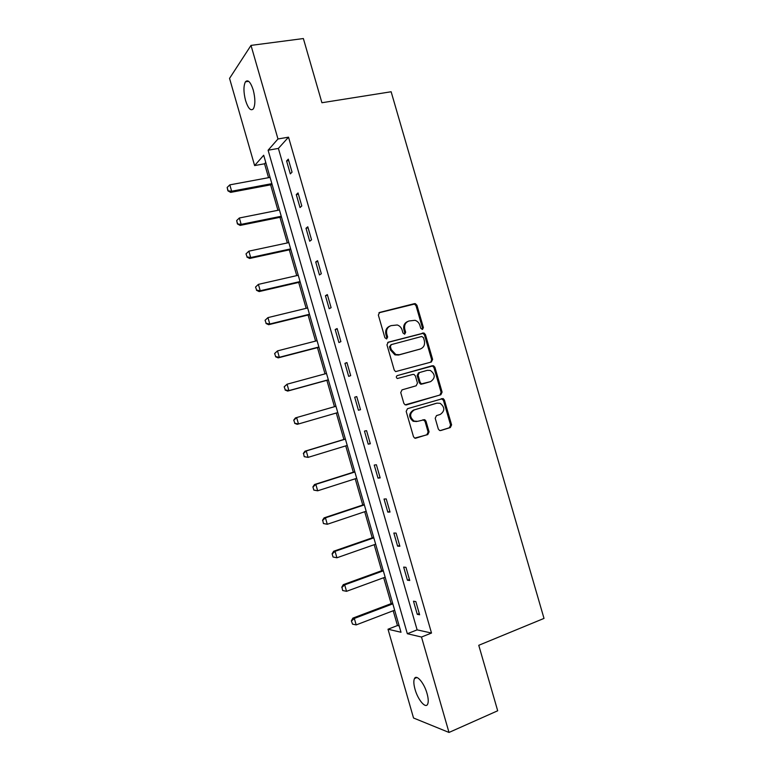<?xml version="1.0" encoding="UTF-8"?>
<svg xmlns="http://www.w3.org/2000/svg" width="771" height="771" viewBox="0 0 771 771"><rect width="100%" height="100%" fill="white"/><g stroke="black" fill="none" stroke-linecap="round" stroke-linejoin="round"><path stroke-width="1.16" d="M422.508 329.41L423.404 327.588L416.938 305.268L415.357 303.658L414.432 303.649L379.679 312.409L378.339 315.04L384.893 337.737L386.695 338.874L387.64 337.014L386.782 334.084C385.972 329.843 387.389 327.029 391.051 325.641L397.277 324.976C399.677 325.805 401.286 327.502 402.125 330.065L402.963 332.976L404.736 334.103L405.662 332.262L404.814 329.352C404.004 325.15 405.401 322.355 408.996 320.987L415.02 320.302C417.439 321.112 419.067 322.808 419.916 325.391L420.754 328.292L422.508 329.41M422.142 329.448L422.469 327.974L416.022 305.692L414.441 304.082L378.937 312.795M386.387 338.912L386.753 337.39L385.905 334.46L386.782 334.084M404.409 334.151L404.746 332.638L403.908 329.737L404.814 329.352M415.039 689.332C413.651 684.311 413.468 680.716 414.49 678.538C416.504 674.008 424.175 683 427.038 693.486C428.425 698.516 428.609 702.121 427.597 704.28C425.486 708.867 417.815 699.586 415.039 689.332M245.583 100.606C243.463 92.192 243.414 85.918 245.438 81.803C247.983 79.259 250.575 81.996 253.235 90.005C255.355 98.476 255.403 104.74 253.389 108.798C250.816 111.332 248.214 108.605 245.583 100.606M438.304 428.994L439.528 430.449L440.81 430.526L450.322 427.568L451.594 424.879L444.385 400.014L443.084 398.53L407.502 408.678L406.182 411.396L413.487 436.685L414.682 438.121L427.78 434.584L429.071 431.856L425.968 421.101L424.725 419.646L417.622 421.323L414.104 421.082C409.401 417.005 409.478 413.285 414.316 409.902L436.955 403.146L440.174 403.32C444.992 407.271 445.012 410.982 440.222 414.461L436.492 415.598L435.21 418.287L438.304 428.994M251.009 45.393L303.369 38.55L321.921 102.736L391.138 91.759L544.008 618.409L478.762 645.298L497.69 710.775L449.001 732.45L413.535 718.003L388.006 629.223L401.007 632.259L263.692 155.241L254.623 165.572L229.546 78.391L251.009 45.393L277.974 138.973L268.106 150.22L407.339 633.723L421.496 637.029L449.001 732.45M288.527 137.171L278.389 148.417L417.121 629.868L431.509 633.039L288.527 137.171L277.974 138.973M431.509 633.039L421.496 637.029M431.336 362.023L432.618 359.392L425.428 334.575L423.944 333.005L388.285 342.189L386.955 344.849L394.241 370.08L395.61 371.612L431.336 362.023M434.902 367.275L442.101 392.121L440.829 394.781L405.141 404.852L403.859 403.368L400.737 392.555L402.067 389.847L416.167 385.789L417.468 383.11L415.405 375.997L414.046 374.475L412.87 374.417L397.325 378.522C396.015 377.472 396.005 376.489 397.306 375.583L433.504 365.743L434.902 367.275L433.948 367.584L441.128 392.372L442.101 392.121M286.59 160.937L290.32 173.87L292.045 172.145L288.296 159.154L286.59 160.937L288.701 160.551M296.286 194.581L300.015 207.524L301.789 205.963L298.04 192.952L296.286 194.581L298.387 194.167M305.991 228.255L309.73 241.217L311.551 239.82L307.793 226.799L305.991 228.255L308.092 227.821M315.715 261.967L319.454 274.948L321.324 273.724L317.565 260.675L315.715 261.967L317.797 261.504M325.439 295.727L329.178 308.718L331.106 307.658L327.338 294.599L325.439 295.727L327.521 295.226M335.183 329.516L338.922 342.526L340.898 341.62L337.129 328.552L335.183 329.516L337.255 328.986M344.926 363.343L348.685 376.364L350.699 375.631L346.931 362.553L344.926 363.343L346.998 362.784M354.689 397.21L358.448 410.249L360.51 409.68L356.742 396.583L354.689 397.21L356.751 396.622M364.461 431.114L368.22 444.163L370.34 443.768L366.562 430.652L364.461 431.114M374.243 465.058L378.012 478.126L380.17 477.895L376.393 464.759L374.243 465.058M384.035 499.039L387.803 512.117L390.02 512.05L386.232 498.914L384.035 499.039M393.836 533.05L397.614 546.147L399.879 546.253L396.092 533.098L393.836 533.05M403.657 567.109L407.435 580.216L409.748 580.496L405.951 567.321L403.657 567.109M413.487 601.207L417.265 614.323L419.626 614.766L415.829 601.582L413.487 601.207M265.764 162.44L264.549 163.789L268.549 177.667M270.611 184.838L277.936 210.281M279.96 217.326L287.332 242.932M289.318 249.852L296.739 275.613M298.695 282.417L306.154 308.333M308.072 315.011L315.58 341.09M317.469 347.644L325.025 373.877M326.875 380.305L334.469 406.702M336.291 413.015L343.895 439.451M345.745 445.889L353.32 472.209M355.219 478.791L362.765 505.015M364.702 511.732L372.22 537.85M374.186 544.702L381.674 570.723M383.688 577.71L391.148 603.626M393.2 610.757L397.46 625.541L399.185 625.927M397.46 625.541L388.006 629.223M264.549 163.789L254.623 165.572M278.389 148.417L268.106 150.22M417.121 629.868L407.339 633.723M358.448 410.249L360.5 409.652M368.22 444.163L370.273 443.537M378.012 478.126L380.055 477.461M387.803 512.117L389.837 511.424M397.614 546.147L399.638 545.425M407.435 580.216L409.459 579.464M417.265 614.323L419.279 613.552M407.714 321.497C404.37 322.991 403.098 325.738 403.908 329.737M389.731 326.162C386.377 327.694 385.095 330.46 385.905 334.46M430.758 362.177L431.664 359.71L424.493 334.942L423 333.371L387.688 342.469M423.452 337.602L421.698 336.484L391.302 344.608L390.367 346.468L391.263 349.562L395.812 354.544L399.455 354.699L420.205 349.041C423.78 347.625 425.149 344.83 424.329 340.647L423.452 337.602M391.022 344.714L389.48 346.815L390.367 346.468M420.166 349.061L398.559 355.036L394.916 354.872L390.377 349.909L389.48 346.815M406.076 404.997L439.855 395.031L441.128 392.372M401.961 389.885L416.167 385.789M397.017 375.699L432.406 365.705M430.613 381.626C435.49 378.089 435.403 374.359 430.353 370.446L427.346 370.321L419.395 372.576L418.094 375.236L420.147 382.339L421.486 383.852L430.613 381.626L422.672 383.91M419.395 372.576L418.46 372.875L417.159 375.525L418.094 375.236M421.727 384.189L420.552 384.131L419.212 382.618L417.159 375.525M433.948 367.584L432.55 366.052L431.452 366.013M436.444 403.272L436.955 403.146M416.687 421.525L413.169 421.284C408.476 417.217 408.553 413.497 413.391 410.124L435.981 403.387M415.396 438.304L426.826 434.757L428.117 432.039L425.014 421.303L423.009 419.684M440.174 430.603L449.339 427.76L450.601 425.072L443.412 400.255L441.301 398.646M270.062 177.388L229.816 184.867L231.647 191.227L271.874 183.652M228.071 190.63L227.156 187.449L227.898 190.822L231.647 191.227L230.635 192.384L272.124 184.548M229.816 184.867L227.156 187.449M227.898 190.822L230.635 192.384M279.449 209.982L239.338 218L241.169 224.371L281.251 216.256M237.584 223.754L236.668 220.573L237.41 223.927L241.169 224.371L240.118 225.411L281.473 217.017M239.338 218L236.668 220.573M237.41 223.927L240.118 225.411M246.007 253.89L247.105 256.916L246.007 253.89L248.86 251.163L250.691 257.553L290.648 248.888M247.105 256.916L250.691 257.553L249.611 258.468L290.831 249.525M288.836 242.614L248.86 251.163L246.18 253.726M246.922 257.071L249.611 258.468M255.529 287.063L256.637 290.118L255.529 287.063L258.391 284.374L260.232 290.763L300.054 281.56M256.637 290.118L260.232 290.763L259.123 291.573L300.198 282.07M298.242 275.276L258.391 284.374L255.712 286.928M256.454 290.253L259.123 291.573M265.07 320.273L266.178 323.357L265.07 320.273L267.942 317.613L269.773 324.013L309.47 314.26M266.178 323.357L269.773 324.013L268.636 324.707L309.576 314.645M307.658 307.966L267.942 317.613L265.253 320.158M265.985 323.473L268.636 324.707M274.611 353.523L275.729 356.626L274.611 353.523L277.493 350.892L279.333 357.291L318.895 346.998M275.729 356.626L279.333 357.291L278.158 357.879L318.963 347.249M317.074 340.705L277.493 350.892L274.813 353.426M275.536 356.722L278.158 357.879M284.171 386.811L285.289 389.933L284.171 386.811L287.063 384.209L288.903 390.618L328.33 379.775M285.289 389.933L288.903 390.618L287.689 391.08L328.359 379.901M326.509 373.472L287.063 384.209L284.374 386.734M285.087 390.02L287.689 391.08M293.741 420.137L294.869 423.279L293.741 420.137L295.399 417.93L296.642 417.554L298.483 423.973L337.775 412.591M294.869 423.279L298.483 423.973L297.24 424.329L294.657 423.346M335.954 406.278L296.642 417.554L293.944 420.079M345.379 438.998L304.959 451.199L306.232 450.948L308.072 457.376L347.229 445.436M304.449 456.663L308.072 457.376L304.237 456.702L303.523 453.454L304.237 456.702M345.408 439.113L306.232 450.948L303.523 453.454M303.321 453.493L304.959 451.199M354.805 471.746L314.52 484.516L315.831 484.371L317.671 490.799L356.694 478.319M314.048 490.086L317.671 490.799L313.826 490.105L312.901 486.887L313.826 490.105M354.872 471.987L315.831 484.371L313.122 486.867M312.901 486.887L314.52 484.516M364.24 504.523L324.099 517.861L325.439 517.833L327.29 524.27L366.167 511.231M323.647 523.538L327.29 524.27L323.425 523.538L322.721 520.319L323.425 523.538M364.346 504.899L325.439 517.833L322.721 520.319M322.5 520.319L324.099 517.861M373.684 537.339L333.679 551.236L335.057 551.332L336.908 557.78L375.65 544.191M333.265 557.028L336.908 557.78L333.033 557.009L332.108 553.79L333.033 557.009M373.829 537.85L335.057 551.332L332.34 553.809M332.108 553.79L333.679 551.236M383.139 570.183L343.278 584.659L344.685 584.871L346.536 591.318L385.153 577.18M342.893 590.557L346.536 591.318L342.661 590.519L341.967 587.338L342.661 590.519M383.322 570.829L344.685 584.871L341.967 587.338M341.736 587.3L343.278 584.659M392.603 603.076L352.887 618.111L354.323 618.438L356.183 624.905L394.656 610.198M351.364 620.838L352.53 624.125L351.364 620.838L352.887 618.111M392.825 603.847L354.323 618.438L351.605 620.896M356.183 624.905L352.53 624.125M422.469 327.974L423.404 327.588M386.753 337.39L387.64 337.014M404.746 332.638L405.662 332.262M379.024 312.727L379.679 312.409M413.516 304.073L414.432 303.649M416.022 305.692L416.938 305.268M421.988 333.351L422.932 332.976M424.493 334.942L425.428 334.575M431.664 359.71L432.618 359.392M390.377 349.909L391.263 349.562M398.559 355.036L399.455 354.699M419.27 349.388L420.205 349.041M439.855 395.031L440.829 394.781M419.212 382.618L420.147 382.339M413.391 410.124L414.316 409.902M425.014 421.303L425.968 421.101M428.117 432.039L429.071 431.856M426.826 434.757L427.78 434.584M443.412 400.255L444.385 400.014M450.601 425.072L451.594 424.879M449.339 427.76L450.322 427.568M414.49 678.538L416.938 677.526M245.438 81.803L248.676 81.331M414.441 304.082L415.357 303.658M423 333.371L423.944 333.005M394.916 354.872L395.812 354.544M420.552 384.131L421.486 383.852M432.55 366.052L433.504 365.743M413.169 421.284L414.104 421.082M423.771 419.848L424.725 419.646M442.101 398.771L443.084 398.53"/></g></svg>
